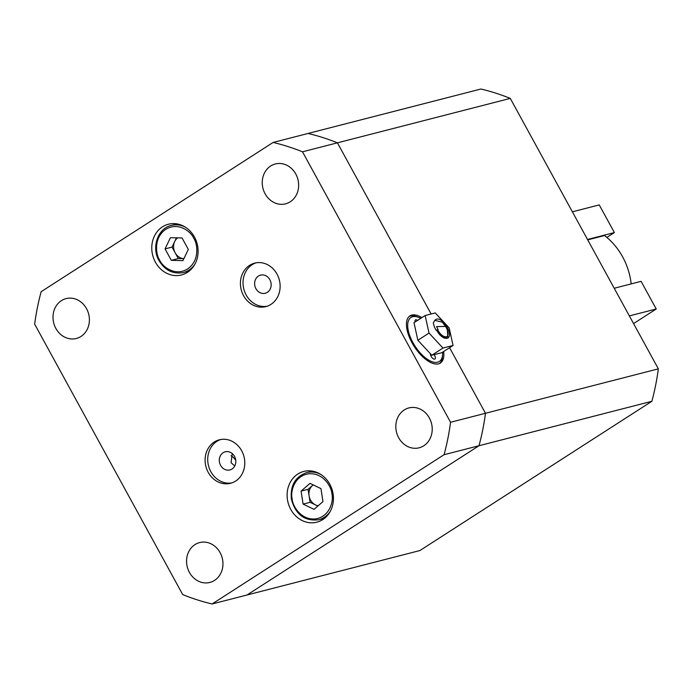 <?xml version="1.0" encoding="UTF-8"?>
<svg xmlns="http://www.w3.org/2000/svg" width="693" height="693" viewBox="0 0 693 693"><rect width="100%" height="100%" fill="white"/><g stroke="black" fill="none" stroke-linecap="round" stroke-linejoin="round"><path stroke-width="1.04" d="M480.899 89.025L308.038 133.463A237.638 208.238 75.6 0 1 337.422 142.836L430.977 313.721L337.422 142.836L510.282 98.397A237.638 208.238 -104.4 0 0 480.899 89.025M297.765 178.82A20.582 18.035 -104.4 0 0 298.068 180.015A20.582 18.035 -104.4 0 1 297.765 178.82M88.505 313.47A20.582 18.035 -104.4 0 0 88.808 314.657A20.582 18.035 -104.4 0 1 88.505 313.47M222.072 557.423A20.582 18.035 -104.4 0 0 222.375 558.61A20.582 18.035 -104.4 0 1 222.072 557.423M431.323 422.782A20.582 18.035 -104.4 0 0 431.626 423.969A20.582 18.035 -104.4 0 1 431.323 422.782M510.282 98.397L658.35 368.849L485.49 413.279L449.584 347.704L485.49 413.279A237.638 208.238 75.6 0 1 479.002 445.729L247.02 594.992L212.101 603.975A237.638 208.238 75.6 0 1 182.718 594.603L34.65 324.151A237.638 208.238 75.6 0 1 41.138 291.71L273.12 142.446A237.638 208.238 75.6 0 1 302.494 151.81L450.563 422.262A237.638 208.238 75.6 0 1 444.074 454.703L212.101 603.975M658.35 368.849A237.638 208.238 75.6 0 1 651.862 401.29L419.88 550.554L247.02 594.992L479.002 445.729L651.862 401.29M265.107 193.78A20.582 18.035 -104.4 0 0 285.577 203.837A20.582 18.035 -104.4 0 0 295.798 174.03A20.582 18.035 -104.4 0 0 275.329 163.972A20.582 18.035 -104.4 0 0 265.107 193.78M55.856 328.421A20.582 18.035 -104.4 0 0 76.325 338.487A20.582 18.035 -104.4 0 0 86.547 308.68A20.582 18.035 -104.4 0 0 66.078 298.614A20.582 18.035 -104.4 0 0 55.856 328.421M189.414 572.383A20.582 18.035 -104.4 0 0 209.884 582.441A20.582 18.035 -104.4 0 0 220.105 552.633A20.582 18.035 -104.4 0 0 199.636 542.576A20.582 18.035 -104.4 0 0 189.414 572.383M398.674 437.733A20.582 18.035 -104.4 0 0 419.144 447.799A20.582 18.035 -104.4 0 0 429.365 417.992A20.582 18.035 -104.4 0 0 408.896 407.926A20.582 18.035 -104.4 0 0 398.674 437.733M155.405 262.171A26.195 22.956 -104.4 0 0 181.453 274.974A26.195 22.956 -104.4 0 0 194.464 237.032A26.195 22.956 -104.4 0 0 168.416 224.229A26.195 22.956 -104.4 0 0 155.405 262.171M188.453 271.24A26.195 22.956 -104.4 0 0 188.894 271.318M290.748 509.381A26.195 22.956 -104.4 0 0 316.805 522.184A26.195 22.956 -104.4 0 0 329.807 484.242A26.195 22.956 -104.4 0 0 303.759 471.439A26.195 22.956 -104.4 0 0 290.748 509.381M323.796 518.451A26.195 22.956 -104.4 0 0 324.237 518.529M208.203 472.314A22.453 19.673 -104.4 0 0 230.535 483.29A22.453 19.673 -104.4 0 0 241.684 450.779A22.453 19.673 -104.4 0 0 219.352 439.804A22.453 19.673 -104.4 0 0 208.203 472.314M220.677 439.518A22.453 19.673 -104.4 0 0 210.828 471.647A22.453 19.673 -104.4 0 0 231.834 482.908M243.529 295.642A22.453 19.673 -104.4 0 0 265.861 306.618A22.453 19.673 -104.4 0 0 277.009 274.099A22.453 19.673 -104.4 0 0 254.677 263.123A22.453 19.673 -104.4 0 0 243.529 295.642M256.003 262.838A22.453 19.673 -104.4 0 0 246.145 294.967A22.453 19.673 -104.4 0 0 267.151 306.228M421.864 317.637A28.066 12.985 57.2 0 0 409.97 315.869A28.066 12.985 57.2 0 0 412.058 342.836A28.066 12.985 57.2 0 0 440.341 363.071A28.066 12.985 57.2 0 0 443.659 351.516M234.537 456.384A9.356 8.195 75.6 0 1 229.894 469.932A9.356 8.195 75.6 0 1 220.591 465.358A9.356 8.195 75.6 0 1 225.234 451.81A9.356 8.195 75.6 0 1 234.537 456.384M232.276 453.586L231.064 462.673L234.762 465.965M269.863 279.703A9.356 8.195 75.6 0 1 265.22 293.252A9.356 8.195 75.6 0 1 255.916 288.678A9.356 8.195 75.6 0 1 260.559 275.13A9.356 8.195 75.6 0 1 269.863 279.703M444.074 454.703L479.002 445.729A237.638 208.238 -104.4 0 0 485.49 413.279L450.563 422.262M302.494 151.81L337.422 142.836A237.638 208.238 -104.4 0 0 308.038 133.463L273.12 142.446M235.767 460.239A9.356 4.331 57.2 0 0 231.012 455.76M629.365 315.904L656.228 309L633.567 323.579M656.228 309L641.094 281.349L614.232 288.253M587.517 239.466L614.379 232.562L606.843 237.413M614.379 232.562L599.246 204.911L572.383 211.815M436.607 326.585L446.595 326.412L447.132 327.356L447.973 338.141L442.541 336.98L436.659 330.041L438.123 329.669L436.607 326.585L438.123 329.669M442.576 352.209A26.195 12.119 -122.8 0 1 442.567 354.842A26.195 12.119 -122.8 0 1 430.24 360.958A26.195 12.119 -122.8 0 1 411.425 339.639A26.195 12.119 -122.8 0 1 418.381 317.255A26.195 12.119 -122.8 0 1 420.781 318.338M418.381 317.255L416.502 316.562A28.066 12.985 57.2 0 0 409.303 316.363M430.37 354.097A3.742 1.732 57.2 0 0 430.89 355.907A3.742 1.732 57.2 0 0 434.883 359.035A3.742 1.732 57.2 0 0 434.814 355.864A3.742 1.732 57.2 0 0 434.26 354.868M417.472 320.469A3.742 1.732 57.2 0 0 415.436 319.906A3.742 1.732 57.2 0 0 415.098 321.994M439.613 363.47A28.066 12.985 57.2 0 0 442.411 356.834L442.567 354.842M434.771 320.365L442.342 322.141L446.266 327.572C448.709 332.579 448.735 335.672 446.353 336.833C443.433 336.997 440.497 334.667 437.534 329.825L436.088 330.266L434.147 326.282L433.281 322.929L434.771 320.365C437.855 317.169 441.995 319.49 447.184 327.339C454.469 339.96 443.243 342.844 436.607 330.059M446.959 336.564L446.353 336.833M417.862 340.263L413.998 322.704L425.156 315.523L429.028 333.082L417.862 340.263L431.808 355.24L442.974 348.059L429.028 333.082M431.808 355.24L441.891 352.65L453.057 345.469L449.194 327.902L435.239 312.933L425.156 315.523M453.057 345.469L442.974 348.059M631.176 283.905A64.744 56.739 -104.4 0 0 604.513 235.542L587.725 239.856M313.21 484.909A11.409 9.997 -104.4 0 0 312.526 485.455A11.409 9.997 -104.4 0 0 309.078 495.824L310.092 502.321L303.11 504.114L301.074 491.12L309.996 483.368L320.946 488.608L322.973 501.602L314.05 509.355L303.11 504.114M301.074 491.12L308.064 489.327L313.167 484.892M308.064 489.327L309.078 495.824A11.409 9.997 -104.4 0 0 315.566 504.937L310.092 502.321M317.862 506.046L315.566 504.937A11.409 9.997 -104.4 0 0 318.182 505.769M176.472 237.838L172.029 247.106L175.164 252.832A11.409 9.997 -104.4 0 0 183.87 258.671L178.3 258.55L171.31 260.351L165.047 248.9L170.417 237.708L182.051 237.959L188.314 249.402L182.952 260.603L171.31 260.351M172.029 247.106L165.047 248.9M177.642 237.864A11.409 9.997 -104.4 0 0 174.714 241.511A11.409 9.997 -104.4 0 0 175.164 252.832L178.3 258.55M292.143 498.882C290.315 492.394 293.841 476.004 308.506 473.839C323.276 472.288 331.678 487.162 331.904 493.849C333.731 500.337 330.206 516.718 315.54 518.884C300.779 520.443 292.368 505.569 292.143 498.882M312.474 471.127L306.67 472.626A24.324 21.318 75.6 0 1 320.651 474.35M330.206 511.486A24.324 21.318 75.6 0 1 318.78 519.741L324.584 518.251M193.702 238.201C197.566 243.564 199.991 260.62 187.543 268.997C174.801 276.828 162.153 266.346 159.659 260.1C155.804 254.738 153.37 237.69 165.818 229.314C178.56 221.474 191.207 231.956 193.702 238.201M194.863 264.276A24.324 21.318 75.6 0 1 183.437 272.531C173.215 274.428 165.081 270.461 159.043 260.646C151.23 247.453 157.744 228.344 171.327 225.416A24.324 21.318 75.6 0 1 185.308 227.139M306.67 472.626C295.305 476.715 290.211 485.481 291.363 498.925C295.4 514.492 304.539 521.431 318.78 519.741M177.131 223.926L171.327 225.416M189.241 271.041L183.437 272.531"/></g></svg>
